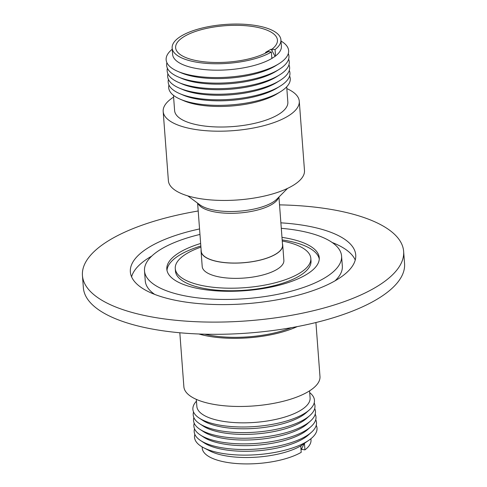 <?xml version="1.0" encoding="UTF-8"?>
<svg xmlns="http://www.w3.org/2000/svg" width="487" height="487" viewBox="0 0 487 487"><rect width="100%" height="100%" fill="white"/><g stroke="black" fill="none" stroke-linecap="round" stroke-linejoin="round"><path stroke-width="0.73" d="M204.631 334.185A65.514 23.413 -4.3 0 0 213.203 335.823A65.514 23.413 -4.3 0 0 291.591 327.641M315.917 322.534L319.977 376.506A68.241 24.393 175.7 0 1 286.271 400.478A68.241 24.393 175.7 0 1 216.928 404.886A68.241 24.393 175.7 0 1 183.873 386.739L179.819 332.767M198.897 333.997A68.241 24.393 -4.3 0 0 211.802 336.754A68.241 24.393 -4.3 0 0 297.24 326.6M309.555 390.854L310.091 397.909A56.778 20.29 175.7 0 1 282.046 417.858A56.778 20.29 175.7 0 1 224.355 421.523A56.778 20.29 175.7 0 1 196.851 406.426L196.322 399.37M309.689 392.638A60.954 21.787 175.7 0 1 309.391 409.89A60.954 21.787 175.7 0 1 222.407 425.577A60.954 21.787 175.7 0 1 199.335 418.163A60.954 21.787 175.7 0 1 196.456 401.154M309.391 409.89L306.189 412.733A57.186 20.442 175.7 0 1 224.58 427.458A57.186 20.442 175.7 0 1 202.927 420.5L199.335 418.163M314.194 402.932A61.045 21.818 175.7 0 1 309.896 415.49A61.045 21.818 175.7 0 1 222.778 431.202A61.045 21.818 175.7 0 1 199.67 423.775A61.045 21.818 175.7 0 1 193.546 412.002M309.896 415.49L306.694 418.333A57.283 20.472 175.7 0 1 224.951 433.083A57.283 20.472 175.7 0 1 203.268 426.113L199.67 423.775M314.705 408.514A61.143 21.854 175.7 0 1 310.402 421.085A61.143 21.854 175.7 0 1 223.156 436.827A61.143 21.854 175.7 0 1 200.011 429.388A61.143 21.854 175.7 0 1 193.875 417.603M310.402 421.085L307.2 423.933A57.375 20.503 175.7 0 1 225.323 438.702A57.375 20.503 175.7 0 1 203.603 431.726L200.011 429.388M315.223 414.102A61.234 21.885 175.7 0 1 310.907 426.685A61.234 21.885 175.7 0 1 223.527 442.452A61.234 21.885 175.7 0 1 200.346 435.001A61.234 21.885 175.7 0 1 194.203 423.203M310.907 426.685L307.705 429.534A57.466 20.539 175.7 0 1 225.694 444.327A57.466 20.539 175.7 0 1 203.943 437.338L200.346 435.001M315.734 419.684A61.325 21.915 175.7 0 1 311.412 432.286A61.325 21.915 175.7 0 1 223.898 448.077A61.325 21.915 175.7 0 1 200.687 440.613A61.325 21.915 175.7 0 1 194.526 428.797M311.412 432.286L308.21 435.135A57.557 20.57 175.7 0 1 226.071 449.951A57.557 20.57 175.7 0 1 204.278 442.951L200.687 440.613M316.246 425.273A61.417 21.952 175.7 0 1 309.586 439.749A61.417 21.952 175.7 0 1 224.27 453.701A61.417 21.952 175.7 0 1 203.603 447.717A61.417 21.952 175.7 0 1 194.855 434.398M309.586 439.749L300.729 445.922A54.538 19.492 175.7 0 1 228.166 456.246A54.538 19.492 175.7 0 1 209.812 450.932L203.603 447.717M300.729 445.922L301.209 452.332A54.538 19.492 175.7 0 1 228.653 462.65A54.538 19.492 175.7 0 1 202.233 448.143L202.142 446.914M310.913 438.738L311.004 439.968A54.538 19.492 175.7 0 1 304.929 449.878L301.934 449.428L301.861 448.46M201.131 249.959A40.945 14.634 -4.3 0 0 201.064 251.274L202.208 266.529A40.945 14.634 -4.3 0 0 222.042 277.413A40.945 14.634 -4.3 0 0 263.65 274.771A40.945 14.634 -4.3 0 0 283.872 260.387L282.722 245.131A40.945 14.634 -4.3 0 0 282.466 243.841M201.064 251.274A40.945 14.634 -4.3 0 0 220.897 262.164A40.945 14.634 -4.3 0 0 262.499 259.516A40.945 14.634 -4.3 0 0 282.722 245.131M200.918 247.134A67.967 24.289 -4.3 0 0 175.265 268.55L175.454 271.095A67.967 24.289 -4.3 0 0 208.375 289.168A67.967 24.289 -4.3 0 0 277.444 284.779A67.967 24.289 -4.3 0 0 311.01 260.904L310.822 258.36A67.967 24.289 -4.3 0 0 282.253 241.022M175.265 268.55A67.967 24.289 -4.3 0 0 208.18 286.63A67.967 24.289 -4.3 0 0 277.249 282.241A67.967 24.289 -4.3 0 0 310.822 258.36M197.612 203.146L201.228 251.262A40.78 14.573 -4.3 0 0 219.807 261.921A40.78 14.573 -4.3 0 0 261.817 259.638A40.78 14.573 -4.3 0 0 282.563 245.144L278.941 197.034M173.597 97.114A68.241 24.393 -4.3 0 0 163.175 111.462L168.386 180.714A68.241 24.393 -4.3 0 0 201.435 198.86A68.241 24.393 -4.3 0 0 270.778 194.453A68.241 24.393 -4.3 0 0 304.485 170.48L299.28 101.229A68.241 24.393 -4.3 0 0 286.831 88.597M163.175 111.462A68.241 24.393 -4.3 0 0 196.231 129.609A68.241 24.393 -4.3 0 0 265.573 125.208A68.241 24.393 -4.3 0 0 299.28 101.229M173.463 95.33L174.608 110.604A56.778 20.29 -4.3 0 0 202.111 125.701A56.778 20.29 -4.3 0 0 259.802 122.036A56.778 20.29 -4.3 0 0 287.847 102.087L286.697 86.814M168.959 85.036A60.954 21.787 -4.3 0 0 180.293 99.226L183.861 100.76A56.778 20.29 -4.3 0 0 200.565 105.155A56.778 20.29 -4.3 0 0 277.225 93.735L280.524 91.69A60.954 21.787 -4.3 0 0 289.607 75.966M180.293 99.226A60.954 21.787 -4.3 0 0 198.221 103.95A60.954 21.787 -4.3 0 0 280.524 91.69M168.447 79.448A61.045 21.818 -4.3 0 0 179.794 93.662L183.094 95.075A57.186 20.442 -4.3 0 0 199.92 99.5A57.186 20.442 -4.3 0 0 277.133 88.001L280.183 86.114A61.045 21.818 -4.3 0 0 289.278 70.365M179.794 93.662A61.045 21.818 -4.3 0 0 197.759 98.386A61.045 21.818 -4.3 0 0 280.183 86.114M167.936 73.866A61.143 21.854 -4.3 0 0 179.301 88.092L182.601 89.505A57.283 20.472 -4.3 0 0 199.451 93.942A57.283 20.472 -4.3 0 0 276.793 82.425L279.842 80.532A61.143 21.854 -4.3 0 0 288.955 64.765M179.301 88.092A61.143 21.854 -4.3 0 0 197.29 92.828A61.143 21.854 -4.3 0 0 279.842 80.532M167.418 68.277A61.234 21.885 -4.3 0 0 178.808 82.522L182.101 83.941A57.375 20.503 -4.3 0 0 198.982 88.378A57.375 20.503 -4.3 0 0 276.452 76.843L279.495 74.955A61.234 21.885 -4.3 0 0 288.627 59.164M178.808 82.522A61.234 21.885 -4.3 0 0 196.821 87.264A61.234 21.885 -4.3 0 0 279.495 74.955M166.907 62.695A61.325 21.915 -4.3 0 0 178.309 76.958L181.608 78.37A57.466 20.539 -4.3 0 0 198.513 82.82A57.466 20.539 -4.3 0 0 276.105 71.266L279.154 69.373A61.325 21.915 -4.3 0 0 288.298 53.57M178.309 76.958A61.325 21.915 -4.3 0 0 196.352 81.706A61.325 21.915 -4.3 0 0 279.154 69.373M172.24 49.23A61.417 21.952 -4.3 0 0 177.816 71.388L181.115 72.8A57.557 20.57 -4.3 0 0 198.045 77.263A57.557 20.57 -4.3 0 0 275.764 65.684L278.814 63.797A61.417 21.952 -4.3 0 0 281.011 41.054M177.816 71.388A61.417 21.952 -4.3 0 0 195.884 76.142A61.417 21.952 -4.3 0 0 278.814 63.797M271.856 58.446L275.575 56.029L275.045 49.577A54.538 19.492 -4.3 0 0 280.92 39.818A54.538 19.492 -4.3 0 0 254.506 25.318A54.538 19.492 -4.3 0 0 199.086 28.836A54.538 19.492 -4.3 0 0 172.148 48L172.629 54.404A54.538 19.492 -4.3 0 0 199.043 68.91A54.538 19.492 -4.3 0 0 271.856 58.446L271.375 52.036L268.374 51.592A51.044 18.244 -4.3 0 1 200.352 61.313A51.044 18.244 -4.3 0 1 175.63 47.738A51.044 18.244 -4.3 0 1 200.845 29.804A51.044 18.244 -4.3 0 1 252.71 26.505A51.044 18.244 -4.3 0 1 277.438 40.08A51.044 18.244 -4.3 0 1 272.044 49.126L272.19 51.05M172.148 48A54.538 19.492 -4.3 0 0 198.562 62.5A54.538 19.492 -4.3 0 0 271.375 52.036M275.526 55.987A54.538 19.492 -4.3 0 0 281.401 46.228L280.92 39.818M167.004 270.449A76.429 27.315 175.7 0 1 200.833 246.02M282.168 239.902A76.429 27.315 175.7 0 1 282.43 239.945A76.429 27.315 175.7 0 1 319.271 259.005M200.644 243.476A76.429 27.315 -4.3 0 0 166.822 269.189A76.429 27.315 -4.3 0 0 203.84 289.515A76.429 27.315 -4.3 0 0 281.51 284.578A76.429 27.315 -4.3 0 0 319.259 257.726A76.429 27.315 -4.3 0 0 282.241 237.4A76.429 27.315 -4.3 0 0 281.973 237.364M131.587 276.847A113.008 40.391 175.7 0 1 147.098 258.944A113.008 40.391 175.7 0 1 151.78 256.059M280.883 222.839A113.008 40.391 175.7 0 1 355.735 254.981A113.008 40.391 175.7 0 1 339.731 277.937A113.008 40.391 175.7 0 1 214.432 304.497A113.008 40.391 175.7 0 1 130.352 271.929A113.008 40.391 175.7 0 1 146.35 248.979A113.008 40.391 175.7 0 1 199.548 228.951M281.297 228.324A98.812 35.314 175.7 0 1 341.576 256.046A98.812 35.314 175.7 0 1 327.587 276.117A98.812 35.314 175.7 0 1 218.03 299.341A98.812 35.314 175.7 0 1 144.505 270.863A98.812 35.314 175.7 0 1 158.494 250.799A98.812 35.314 175.7 0 1 199.962 234.436M341.576 256.046L342.324 266.012A98.812 35.314 175.7 0 1 335.056 280.816M279.532 204.875A161.051 57.557 175.7 0 1 403.638 251.383L404.557 263.583A161.051 57.557 175.7 0 1 381.759 296.297A161.051 57.557 175.7 0 1 203.195 334.143A161.051 57.557 175.7 0 1 83.362 287.738L82.443 275.532A161.051 57.557 175.7 0 1 105.241 242.824A161.051 57.557 175.7 0 1 198.197 210.987M403.638 251.383A161.051 57.557 175.7 0 1 380.84 284.091A161.051 57.557 175.7 0 1 202.275 321.944A161.051 57.557 175.7 0 1 82.443 275.532M154.659 294.385A98.812 35.314 175.7 0 1 145.254 280.829L144.505 270.863M332.171 242.496A113.008 40.391 175.7 0 1 355.242 260.034M271.849 58.428L275.07 56.37L271.18 49.187L265.549 52.383L265.859 52.949M275.575 56.029L275.027 56.291M275.045 49.577L272.044 49.126M265.549 52.383L271.18 49.187M268.38 51.044L268.702 51.64M271.77 57.308L272.27 58.233M304.058 443.767L301.033 449.976M300.783 446.64L301.264 445.605M304.448 443.48L304.929 449.878M197.996 203.432A40.78 14.573 -4.3 0 0 216.064 212.18A40.78 14.573 -4.3 0 0 278.601 197.375M187.799 195.896L199.962 204.887A41.742 14.92 -4.3 0 0 215.382 210.347A41.742 14.92 -4.3 0 0 276.878 199.104L287.555 188.39"/></g></svg>
